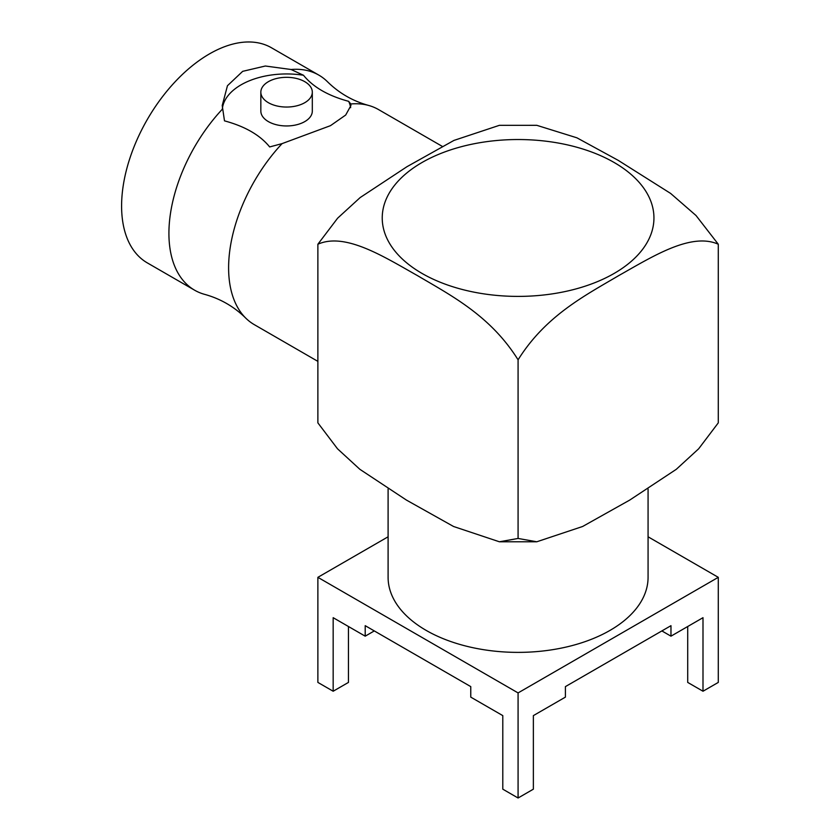 <?xml version="1.0" encoding="UTF-8"?>
<svg xmlns="http://www.w3.org/2000/svg" width="840" height="840" viewBox="0 0 840 840"><rect width="100%" height="100%" fill="white"/><g stroke="black" fill="none" stroke-linecap="round" stroke-linejoin="round"><path stroke-width="1.26" d="M687.708 626.514L687.708 682.416L702.996 691.236L702.996 617.683L670.971 636.174L661.868 630.924M374.304 630.924L365.201 636.174L333.165 617.683L333.165 691.236L348.453 682.416L348.453 626.514M365.201 636.174L365.201 625.674L470.768 686.616L470.768 697.126L502.793 715.617L502.793 789.17L518.081 798L518.081 692.916L718.284 577.332L648.071 536.792M518.081 798L533.369 789.17L533.369 715.617L565.404 697.126L565.404 686.616L670.971 625.674L670.971 636.174M518.081 538.45L499.38 541.779L453.558 526.491L406.476 500.105L359.877 469.319L337.512 448.791L317.877 422.867L317.877 244.23L337.628 218.179L360.171 197.558L407.012 166.666L453.947 140.416L499.38 125.328L536.792 125.317L576.88 137.802L618.188 160.335L670.656 193.452L696.014 215.513L718.284 244.23L718.284 422.867L698.659 448.791L676.284 469.319L629.685 500.105L582.614 526.491L536.792 541.779L518.081 538.45L518.081 359.814C490.707 316.008 451.815 295.88 417.68 275.741C383.512 256.473 345.125 232.103 317.877 244.23M518.081 359.814C545.454 316.008 584.346 295.88 618.492 275.741C652.659 256.473 691.037 232.103 718.284 244.23M388.101 489.048L388.101 577.332A129.98 75.044 0 0 0 426.174 630.399A129.98 75.044 0 0 0 567.829 646.663A129.98 75.044 0 0 0 648.071 577.332L648.071 489.048M333.165 691.236L317.877 682.416L317.877 577.332L518.081 692.916M702.996 691.236L718.284 682.416L718.284 577.332M388.101 536.792L317.877 577.332M260.841 92.18L260.841 111.101A25.736 14.858 0 0 0 276.728 124.824A25.736 14.858 0 0 0 304.773 121.601A25.736 14.858 0 0 0 312.312 111.101L312.312 92.18A25.736 14.858 0 0 0 286.577 77.322A25.736 14.858 0 0 0 260.841 92.18A25.736 14.858 0 0 0 276.728 105.914A25.736 14.858 0 0 0 304.773 102.69A25.736 14.858 0 0 0 312.312 92.18M442.428 146.465L378.525 109.567A124.194 71.705 120 0 0 368.319 105.357A124.194 71.705 120 0 0 350.763 103.971L350.931 105.536L345.702 115.028L330.477 125.664L282.082 143.619L269.671 146.937C260.053 135.083 244.986 126.389 224.49 120.855L222.222 105.536L227.451 85.733L242.676 71.337L265.356 66.013L291.07 69.499L303.481 75.254C313.1 87.108 328.167 95.802 348.663 101.336A64.344 37.149 0 0 1 350.647 107.667M303.481 75.254A64.344 37.149 0 0 0 222.359 108.78M350.763 103.971L348.663 101.336M368.319 105.357C352.716 101.01 339.139 93.167 327.579 81.837A124.194 71.705 120 0 0 318.822 75.107A124.194 71.705 120 0 0 291.07 69.499M282.082 143.619A124.194 71.705 120 0 0 245.574 317.94A124.194 71.705 120 0 0 254.331 324.671L317.877 361.368M222.39 109.158A124.194 71.705 120 0 0 194.639 290.209A124.194 71.705 120 0 0 204.845 294.42C220.437 298.767 234.014 306.611 245.574 317.94M318.822 75.107L271.498 47.785A124.194 71.705 120 0 0 175.066 81.837A124.194 71.705 120 0 0 147.315 262.889L194.639 290.209M614.145 162.498A135.859 78.435 180 0 1 553.245 293.727A135.859 78.435 180 0 1 386.862 197.662A135.859 78.435 180 0 1 614.145 162.498M499.38 541.779L536.792 541.779"/></g></svg>
